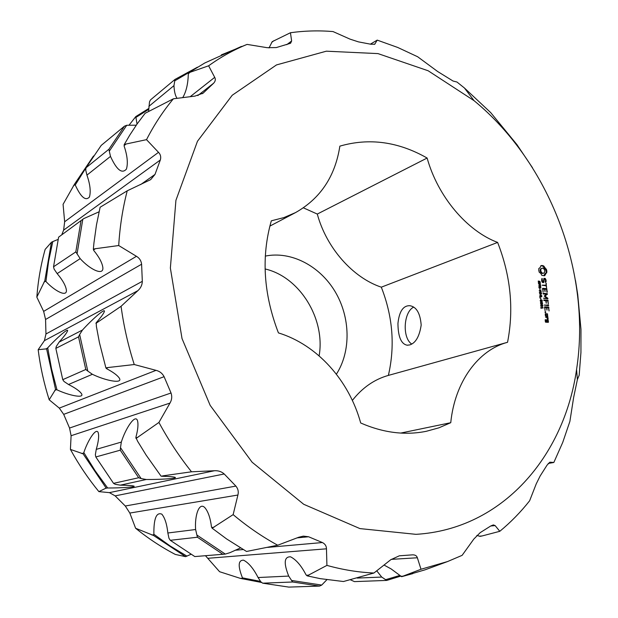 <?xml version="1.0" encoding="UTF-8"?>
<svg xmlns="http://www.w3.org/2000/svg" width="618" height="618" viewBox="0 0 618 618"><rect width="100%" height="100%" fill="white"/><g stroke="black" fill="none" stroke-linecap="round" stroke-linejoin="round"><path stroke-width="0.93" d="M336.385 374.191C351.186 351.256 350.437 317.304 335.103 291.603C319.8 265.894 291.132 250.808 265.3 256.099M265.099 268.961C299.776 276.887 325.586 318.942 319.127 355.883M400.727 433.071L450.754 422.704C454.802 381.708 478.394 349.973 507.532 342.302L388.374 375.412C395.172 346.003 392.816 316.586 381.306 287.177L497.621 242.426C510.707 275.867 514.014 309.154 507.548 342.295L388.359 375.412C374.361 379.367 362.357 387.702 352.36 400.425M303.415 207.849L317.289 214.06C326.513 248.05 352.832 277.675 381.306 287.177M409.773 344.914C415.667 343.036 419.467 336.424 421.182 325.06C420.217 313.187 416.416 306.737 409.78 305.701C403.183 305.524 399.236 311.426 397.946 323.399C398.069 336.764 401.144 344.033 407.169 345.207L409.773 344.914M497.621 242.426C466.969 230.954 437.884 196.709 427.123 158.038L317.289 214.06M450.754 422.704L438.873 427.834L426.281 431.302C405.053 435.566 383.191 432.793 360.696 422.982C349.031 380.364 317.196 344.774 278.424 332.893C263.484 294.021 261.12 256.663 271.325 220.819L283.886 217.598L295.551 212.584L269.85 226.118M295.551 212.584C320.41 198.532 335.18 176.377 339.861 146.134C369.201 137.667 398.286 141.63 427.123 158.038M415.976 534.338L359.954 528.599L303.701 504.28L252.121 462.225L210.166 405.362L182.024 338.571L170.367 268.05L175.921 200.332L197.466 141.267L232.214 95.257L276.501 64.921L326.35 51.186L377.992 53.604L428.143 70.761L474.06 100.672C549.626 162.673 591.665 272.878 576.571 369.456C564.273 456.092 502.589 529.193 415.976 534.338M546.66 270.035L543.724 265.941L540.85 265.694L540.202 267.54L538.826 268.506L538.757 270.336L539.22 272.214L540.827 273.426L541.878 275.419L544.759 275.651L546.868 271.905L546.66 270.035L545.933 270.275L542.998 266.188L540.835 265.748L541.53 265.501M545.988 279.854L545.23 278.455L543.933 278.355L543.322 281.901L542.643 281.847L541.932 278.479L541.685 281.097L542.426 282.465L543.74 282.565L544.35 279.019L545.022 279.073L545.509 279.977L545.269 282.086L545.733 282.434L546.142 281.29L545.988 279.854L545.509 280.016M546.111 283.283L546.065 285.184L542.125 285.215L546.134 285.825L546.582 287.756L546.111 283.283M547.293 292.144L546.675 288.614L542.689 288.32L543.106 292.183L543.006 288.985L544.512 289.093L545.03 291.681L545.006 289.124L546.497 289.232L546.922 292.26M538.973 283.09L538.332 282.434L538.293 281.005L538.896 282.72L539.499 281.151L540.371 282.171L540.008 283.059L539.638 281.507L538.973 283.09M540.062 285.446L538.44 283.608L540.503 283.762L540.062 285.446M538.888 287.834L540.549 286.273L538.672 285.81L540.735 285.956L540.789 286.505L539.228 287.532L540.943 287.98L538.888 287.834M539.846 289.626L539.73 288.513L539.846 289.626M541.515 293.341L539.383 292.507L540.989 291.673L539.182 290.614L541.167 290.058L539.553 290.862L541.36 291.889L539.692 292.322L541.515 293.341M544.991 296.053L547.394 294.23L547.208 293.62L543.237 293.341L543.307 293.983L546.366 294.199L544.249 295.999L546.791 298.139L543.5 298.239L547.772 298.842L547.826 298.247L544.991 296.053L544.381 296.246M548.313 304.033L547.903 300.163L543.933 299.908L544.002 300.549L545.733 300.665L546.258 303.26L546.235 300.696L547.726 300.796L548.313 304.033M548.483 305.678L548.413 305.037L544.226 305.091L548.483 305.678M549.054 310.939L548.637 307.069L544.651 306.822L545.061 310.707L544.968 307.486L546.474 307.579L546.992 310.174L546.969 307.609L548.46 307.702L549.054 310.939M539.723 295.767L540.696 295.481L540.557 294.153L539.506 293.728L541.569 293.867L540.796 294.168L540.935 295.497L541.785 295.906L539.723 295.767M539.977 298.17L539.8 296.478L541.862 296.617L540.078 296.849L539.977 298.17M540.874 299.321L540.75 298.208L540.874 299.321M541.376 301.7L540.202 300.711L540.619 299.9L542.009 300.132L542.349 300.85L541.376 301.7M541.615 304.033L540.449 303.044L540.874 302.233L542.256 302.465L542.589 303.175L542.403 303.863L541.615 304.033M541.862 306.366L540.696 305.377L541.121 304.566L542.504 304.798L542.836 305.508L542.643 306.196L541.862 306.366M541.059 308.49L540.912 307.046L541.183 307.609L542.55 307.694L542.681 307.154L543.067 308.073L541.213 307.957L541.059 308.49M545.37 315.898L547.656 316.346L547.386 313.805L545.377 313.689L545.37 315.898M545.717 312.569L544.976 312.152L545.331 311.634L545.81 312.206L545.37 312.677M547.787 317.575L547.718 316.926L545.501 317.127L546.783 317.521L547.679 319.46L548.166 318.88L547.787 317.575M548.498 322.032L548.019 319.792L546.783 319.722L546.745 321.615L545.771 321.561L545.771 319.668L545.115 319.946L545.594 322.194L548.29 322.341L547.718 321.754M413.658 307.138C403.477 311.943 402.117 338.015 411.727 344.041M391.217 559.375L417.359 557.768C416.787 555.806 415.203 554.833 412.631 554.84L399.328 555.806L390.754 559.73L373.929 573.017C358.432 572.345 342.766 569.804 326.922 565.393L326.466 548.815C326.435 546.003 325.076 543.91 322.395 542.542L308.583 536.764L303.338 536.13L298.718 537.258L277.714 545.223C262.271 536.803 247.416 526.606 233.141 514.632L237.907 495.033C238.757 491.743 238.084 488.768 235.883 486.096L224.21 473.983C221.53 471.588 218.278 470.507 214.454 470.738L191.518 471.797C179.32 456.532 168.459 440.078 158.919 422.449L169.973 403.09C171.874 399.869 172.229 396.509 171.031 392.994L164.094 376.679C162.387 373.372 159.699 371.264 156.037 370.344L134.253 364.535C128.104 345.346 123.708 325.933 121.066 306.304L137.876 290.661C140.726 288.088 142.202 284.983 142.318 281.337L141.599 264.226C141.182 260.719 139.467 258.077 136.454 256.308L118.71 245.539C119.861 226.536 122.704 208.289 127.231 190.808L150.653 179.645L154.994 174.43L160.325 159.992C161.182 156.995 160.572 154.446 158.502 152.329L146.512 139.653C154.237 124.612 163.198 110.993 173.403 98.795L194.933 96.114L203.121 93.148L213.604 83.237C215.419 81.267 215.79 79.305 214.709 77.35L208.621 65.802C220.811 57.003 233.627 49.873 247.076 44.403L267.154 47.686L276.308 47.571L290.584 43.268L291.634 40.981L290.445 32.739C304.574 30.776 318.764 30.382 333.017 31.564L350.004 39.119L358.401 41.862L370.877 44.241L374.763 44.195L377.212 40.116L397.714 47.455L417.637 56.748L437.629 71.503L453.056 81.035L456.972 82.024L464.419 87.98L490.677 112.584L516.934 144.604L532.515 167.779M575.489 280.464L577.745 294.724L580.974 329.386L580.943 352.399L579.19 375.172L577.374 379.606L573.635 397.459L569.889 421.399L562.735 442.395L553.836 462.473L549.835 462.187L547 465.215L540.132 476.022L536.239 483.871L529.626 500.781C520.735 512.059 510.785 522.241 499.792 531.31L495.142 525.594L493.349 524.921L490.831 525.933L480.186 532.646L473.797 539.097L462.117 555.35L447.556 561.553L421.005 569.255L417.359 557.768M546.374 269.131L545.648 269.378M546.83 270.962L546.103 271.209L545.933 270.275M546.868 271.905L546.142 272.152L546.103 271.209M546.768 272.832L546.042 273.071L546.142 272.152M546.003 273.179L545.277 273.426L546.042 273.071M545.4 273.797L544.674 274.044L545.277 273.426M544.968 274.631L544.242 274.879L544.674 274.044M544.041 275.852L544.242 274.879M542.249 265.477L541.53 265.725M542.99 265.624L542.264 265.871M543.724 265.941L542.998 266.188M544.157 267.007L543.438 267.254M544.775 267.926L544.049 268.173M545.524 268.645L544.798 268.892M544.697 279.05L543.879 278.648M545.23 278.455L544.504 278.695M546.142 281.29L545.478 281.507M544.35 279.019L543.786 279.212M543.06 282.519L543.16 281.955M542.395 278.834L541.723 279.058M542.04 279.83L541.569 279.985M542.156 280.943L541.685 281.097M542.643 281.847L542.171 282.001M543.322 281.901L542.233 282.109M546.389 283.623L545.91 283.778M545.872 285.802L545.81 285.269M546.065 285.184L542.14 285.184M546.227 289.216L542.504 288.598M546.953 288.938L546.227 289.17M545.006 289.124L544.528 289.278M543.006 288.985L542.534 289.131M546.675 288.614L545.949 288.845M538.641 281.059L538.255 281.182M538.471 283.901L539.784 284.056M540.503 283.762L539.777 284.002M538.703 286.095L540.008 286.234M540.735 285.956L540.008 286.196M540.047 286.597L538.857 287.532M540.789 286.505L540.062 286.737M538.881 287.795L540.194 287.926M540.912 287.648L540.186 287.888M539.344 292.152L540.989 291.673M539.182 290.645L540.472 290.614M541.167 290.058L540.441 290.29M541.322 291.534L540.935 291.65M541.476 293.002L541.005 293.148M547.973 298.525L547.247 298.757L546.691 298.162M547.826 298.247L547.092 298.479M546.791 298.139L543.531 298.193M547.208 293.62L543.044 293.612M547.486 293.967L546.482 293.844M547.394 294.23L546.76 294.191M546.66 294.454L544.358 296.207M546.235 300.696L545.756 300.842M547.903 300.163L543.74 300.163M548.181 300.495L547.177 300.394M547.934 305.647L544.265 305.045M548.707 305.377L547.973 305.593M548.413 305.037L547.679 305.261M546.969 307.609L546.49 307.756M544.968 307.486L544.497 307.625M548.637 307.069L544.473 307.076M548.923 307.401L547.911 307.293M539.715 295.69L540.696 295.481M539.537 294.014L540.85 294.168M541.569 293.867L540.843 294.098M540.202 295.636L541.028 295.852M540.935 295.497L540.209 295.721M541.747 295.551L541.02 295.783M539.831 296.764L541.136 296.926M541.862 296.617L541.129 296.849M540.341 300.078L541.044 300.217M540.588 302.411L541.291 302.542M540.835 304.736L541.546 304.875M540.997 307.864L542.55 307.694M543.037 307.795L542.31 308.011M547.386 313.805L545.207 313.936M547.664 314.137L546.652 314.021M547.865 316.045L547.131 316.261L547.077 315.759M545.64 311.82L545.006 312.005M545.81 312.206L545.091 312.414M547.154 317.644L546.984 317.142L545.539 317.065M547.996 317.266L547.262 317.482M547.448 317.559L546.93 317.706M548.12 318.432L547.594 318.587M548.166 318.88L547.409 318.842M547.718 316.926L546.984 317.142M547.571 320.41L546.621 319.969M548.297 320.124L547.563 320.333M545.771 319.668L545.192 319.838M546.042 320.008L545.115 319.977M545.771 321.561L545.3 321.7M546.745 321.615L545.308 321.785M548.019 319.792L547.285 320M412.793 573.628L401.607 576.694L391.14 568.931L384.048 565.061M376.741 570.808L381.715 577.065L386.752 580.418L354.477 581.615L350.491 579.846M401.607 576.694L421.005 569.255M479.259 536.192L482.04 535.968L480.147 536.347L476.833 535.427M482.04 535.968L499.792 531.31M548.205 463.469L553.836 462.473M370.398 44.141L377.212 40.116M269.015 47.949L272.206 41.669L290.445 32.739M221.352 54.878L247.076 44.403M241.453 46.412L204.821 62.966L188.776 72.731L208.621 65.802M129.216 124.952L135.813 116.57L148.807 108.444M137.026 124.087L135.813 116.57M177.034 98.332C175.249 95.651 174.222 91.41 173.967 85.616L175.002 79.421L150.537 99.853L149.502 101.862L148.606 111.317M188.776 72.731L188.297 74.222C188.019 84.04 186.165 91.835 182.727 97.621M136.254 125.191L126.736 125.269L124.473 126.157L101.213 145.4L86.018 167.779L85.74 170.151L86.937 175.126C90.151 184.396 90.977 191.704 89.425 197.049C85.585 201.229 80.858 197.204 75.249 184.975L74.469 184.234L93.519 155.983M124.187 144.651L124.172 145.539L126.087 144.009L124.187 144.651L129.718 135.18L137.15 123.901L145.137 113.279L173.403 98.795M126.087 144.009L146.512 139.653M61.962 234.292L63.623 230.135L64.651 221.762L63.075 204.334L74.469 184.234M124.172 145.539L124.156 146.149C127.37 155.674 128.119 163.322 126.427 169.085C121.985 174.152 116.678 169.927 110.491 156.408L109.309 151.171L126.736 125.269M44.782 280.858L36.833 297.134C38.092 280.634 40.858 264.728 45.137 249.409L51.448 242.248L44.782 280.858L45.925 281.484L48.613 261.229L52.8 241.584L51.448 242.248M58.107 239.413L52.8 241.584M99.073 211.796L83.724 218.625L58.61 237.157L83.724 218.625M93.341 249.178L93.565 249.927L95.45 248.699L93.341 249.178L93.936 243.036L96.478 224.89L100.124 207.254L127.231 190.808M95.45 248.699L118.71 245.539M93.565 249.927L93.72 250.437C99.243 257.196 102.294 262.982 102.882 267.795C103.5 276.146 89.672 269.27 80.178 258.633L75.821 251.889L53.542 266.783L54.106 269.108L57.165 273.612C62.766 280.255 65.856 285.84 66.42 290.36C66.852 297.358 54.685 290.993 45.925 281.484M36.833 297.134L43.646 311.395L136.454 256.308M38.169 349.703L46.597 348.838L55.558 389.494L49.177 399.784C43.948 383.322 40.278 366.628 38.169 349.703L44.419 340.649L45.956 333.99L45.57 319.475L43.646 311.395M106.273 368.351L108.227 367.509L105.894 367.895L106.535 368.652C113.442 372.314 117.768 375.574 119.506 378.448C122.611 384.056 105.361 380.618 92.383 374.292L87.802 371.086L79.645 334.5L78.525 336.856L55.844 348.382L56.284 346.451L59.127 342.086C64.249 336.316 67.084 332.515 67.625 330.684C68.165 327.911 56.223 338.54 47.71 347.818L46.597 348.838M105.894 367.895L99.421 342.55L96.408 326.567L96.23 322.712C101.174 317.026 103.909 313.226 104.434 311.31C105.114 307.965 91.618 319.892 82.488 330.012L79.645 334.5M95.906 323.368L121.066 306.304M108.227 367.509L134.253 364.535M87.802 371.086L85.794 369.487L62.758 379.668L64.033 381.484L68.521 384.504C75.597 388.096 79.969 391.248 81.653 393.944C84.203 398.641 68.93 395.427 56.972 389.834L55.558 389.494M49.177 399.784L59.289 408.112L156.037 370.344M70.421 449.417L83.067 453.797L106.141 488.073L98.88 491.627C88.189 478.579 78.695 464.512 70.421 449.417L71.101 435.721L69.548 428.05L63.693 414.361L59.289 408.112M161.429 476.208L163.561 475.744L161.7 476.262C169.247 476.424 173.758 476.802 175.242 477.397C177.49 478.533 159.606 479.63 146.281 479.498L141.128 478.564L120.495 447.664L120.255 450.19L95.813 456.965L95.357 454.74L96.253 449.371C98.494 441.631 99.15 436.076 98.216 432.708C96.331 427.146 87.957 439.985 83.816 452.577L83.067 453.797M161.035 476.123L146.149 455.118L137.629 441.291L135.867 437.405C137.945 429.719 138.478 424.095 137.459 420.541C135.257 413.851 125.632 428.197 121.321 442.079L120.495 447.664M135.999 438.471L158.919 422.449M163.561 475.744L191.518 471.797M141.128 478.564L138.664 477.745L113.534 483.346L115.203 484.288L120.263 485.161C128.003 485.269 132.6 485.601 134.052 486.157C135.883 487.1 120 488.042 107.648 487.996L106.141 488.073M98.88 491.627L109.409 492.631L214.454 470.738M135.612 528.259L153.527 535.474L185.578 556.656L175.319 554.439C161.499 547.231 148.258 538.502 135.612 528.259L129.826 513.056L125.292 506.011L115.164 495.875L109.409 492.631M240.495 547.934L230.004 552.646L225.292 554.083L196.879 535.026L197.428 537.235L170.274 540.302L168.977 538.278L167.857 532.994C166.891 524.134 164.882 517.861 161.823 514.153C156.339 511.959 153.689 518.664 153.874 534.261L153.527 535.474M277.714 545.223L246.52 551.465L226.613 538.942L212.144 528.205L211.487 527.015C210.39 518.1 208.196 511.673 204.921 507.733C199.181 501.53 194.546 515.574 195.612 529.518L196.879 535.026M212.144 528.205L233.141 514.632M191.008 554.307L185.578 556.656M261.731 582.511L240.363 578.378L219.591 571.712L205.508 555.76M326.852 579.738L321.715 585.076L291.596 580.472L292.662 581.994L262.665 583.183L260.773 581.754L258.077 577.536C253.488 568.552 248.645 562.766 243.554 560.171C238.139 560.117 237.775 566.011 242.465 577.861L242.434 578.881M373.929 573.017L343.461 581.523L320.17 578.633L307.131 575.852L306.018 574.802C301.236 565.594 296.076 559.599 290.553 556.818C284.156 556.609 283.538 563.029 288.699 576.076L291.596 580.472M307.131 575.852L326.922 565.393M543.106 273.349L541.553 273.218L540.086 270.754L540.472 268.984L542.527 268.104L544.018 268.977L544.798 270.839L544.404 272.6L543.106 273.349M540.773 301.569L541.739 301.337M541.013 303.901L541.978 303.67M541.252 306.227L542.218 306.003M547.339 315.69L545.825 315.597L545.694 314.346L547.208 314.438L547.339 315.69L545.362 315.829M547.973 321.677L547.247 321.638L547.108 320.387L547.842 320.425L547.973 321.677L546.49 321.684M399.668 575.489L385.501 579.723M174.662 80.896L190.537 71.549M197.459 67.177L175.002 79.421M136.215 117.235L148.76 109.316M75.249 184.975L86.365 167.192M86.018 167.779L108.915 149.247L109.309 151.171M77.065 253.882L82.781 219.367M56.972 389.834L51.564 368.938L47.71 347.818M107.648 487.996L95.133 470.8L83.816 452.577M186.991 556.161L170.151 545.98L153.874 534.261M224.658 554.153L194.809 556.571L225.292 554.083M260.472 581.376L242.465 577.861M262.665 583.183L288.815 587.1L319.521 586.088L321.715 585.076M543.832 273.102L542.349 273.488M543.075 273.241L541.553 273.218M542.28 272.978L541.584 272.376L540.858 272.615M541.584 272.376L541.067 271.518L540.348 271.765M541.067 271.518L540.804 270.506L540.086 270.754M540.804 270.506L540.858 269.518L540.132 269.765M540.858 269.518L541.198 268.737L540.472 268.984M541.198 268.737L541.777 268.243M539.483 284.033L540.147 285.068L540.302 284.095L539.259 284.11M540.696 301.19L541.855 301.314L542.117 300.835L540.696 300.248L540.402 301.283M540.943 303.523L542.094 303.639L542.365 303.16L540.943 302.573L540.65 303.616M541.19 305.856L542.341 305.972L542.604 305.493L541.19 304.906L540.889 305.949M545.825 315.597L545.354 315.736M545.694 314.346L545.223 314.485M547.247 321.638L546.513 321.854M547.108 320.387L546.629 320.526M400.572 576.169L386.752 580.418M108.915 149.247L124.473 126.157M75.821 251.889L80.935 221.113M53.542 266.783L58.61 237.157M85.794 369.487L78.525 336.856M62.758 379.668L55.844 348.382M138.664 477.745L120.255 450.19M113.534 483.346L95.813 456.965M222.774 554.222L197.428 537.235M194.809 556.571L170.274 540.302M319.521 586.088L292.662 581.994M540.526 285.168L539.846 285.392M541.175 299.854L540.449 300.085M542.009 300.132L541.584 300.271M542.156 301.53L541.592 301.708M541.422 302.187L540.696 302.411M542.256 302.465L541.824 302.596M542.403 303.863L541.832 304.041M541.669 304.519L540.935 304.744M542.504 304.798L542.063 304.929M542.643 306.196L542.071 306.373M542.89 307.725L542.156 307.949M357.219 578.077L381.715 577.065M400.781 576.277L403.461 576.169M490.746 525.988L495.142 525.594M374.315 44.396L375.041 43.909M271.688 42.41L273.882 40.711M286.744 44.681L291.634 40.981M134.33 118.378L136.045 116.964M148.876 106.358L173.967 85.616M188.49 73.612L190.529 71.92M190.197 96.694L214.709 77.35M197.799 95.589L213.604 83.237M202.387 93.673L203.77 92.6M73.318 185.948L74.925 184.674M86.937 175.126L110.491 156.408M64.651 221.762L158.502 152.329M63.623 230.135L160.325 159.992M140.657 184.581L154.994 174.43M43.893 282.248L45.454 281.229M57.165 273.612L80.178 258.633M45.57 319.475L141.599 264.226M45.956 333.99L142.318 281.337M44.419 340.649L137.876 290.661M45.662 349.054L47.246 348.235M59.127 342.086L82.488 330.012M96.091 322.975L98.007 321.986M54.778 390.391L56.392 389.703M68.521 384.504L92.383 374.292M63.693 414.361L164.094 376.679M69.548 428.05L171.031 392.994M71.101 435.721L169.973 403.09M81.808 453.573L83.507 453.079M96.253 449.371L121.321 442.079M135.914 437.838L137.968 437.243M105.269 488.421L107.03 488.035M120.263 485.161L146.281 479.498M115.164 495.875L224.21 473.983M125.292 506.011L235.883 486.096M129.826 513.056L237.907 495.033M151.843 534.995L153.727 534.763M167.857 532.994L195.612 529.518M211.758 527.502L214.029 527.216M297.065 537.884L308.583 536.764M235.095 550.252L243.183 549.541M267.71 547.378L322.395 542.542M208.057 558.278L326.466 548.815M240.363 578.378L242.449 578.278M258.077 577.536L288.699 576.076M306.474 575.234L308.969 575.111M540.016 285.083L539.607 285.215M540.966 301.29L540.534 301.429M540.603 300.286L540.202 300.41M541.7 301.337L540.966 301.561M541.337 301.337L540.696 301.538M541.213 303.623L540.781 303.755M541.94 303.67L541.213 303.894M541.577 303.67L540.943 303.863M541.461 305.956L541.028 306.088M542.187 306.003L541.461 306.227M541.824 306.003L541.183 306.196M407.169 345.207L407.795 345.23M474.06 100.672L464.419 87.98M576.571 369.456L577.374 379.606M539.197 281.654L539.638 281.507M402.187 576.532L425.045 569.827L447.556 561.553M540.202 300.402L540.696 300.248M541.121 301.538L541.855 301.314M541.368 303.863L542.094 303.639M541.607 306.196L542.341 305.972"/></g></svg>
